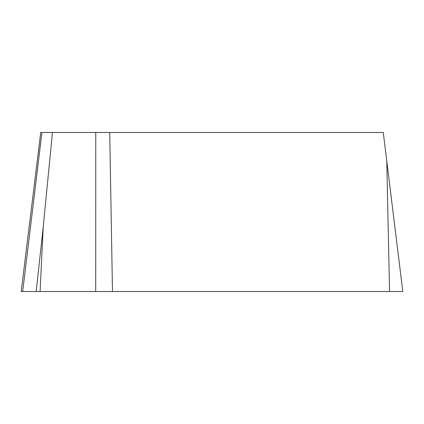 <?xml version="1.0" encoding="UTF-8"?>
<svg xmlns="http://www.w3.org/2000/svg" width="424" height="424" viewBox="0 0 424 424"><rect width="100%" height="100%" fill="white"/><g stroke="black" fill="none" stroke-linecap="round" stroke-linejoin="round"><path stroke-width="0.64" d="M22.668 291.526L95.718 291.526L95.76 132.474L40.73 132.474L21.2 291.526L22.668 291.526L41.934 132.474M95.718 291.526L112.482 291.526L109.715 132.474L95.76 132.474M40.095 291.526L43.211 227.121L52.444 132.474M36.157 291.526L43.211 227.121M386.773 161.009L402.8 291.526L112.482 291.526L389.555 291.526L386.773 161.009L383.269 132.474L109.715 132.474"/></g></svg>
